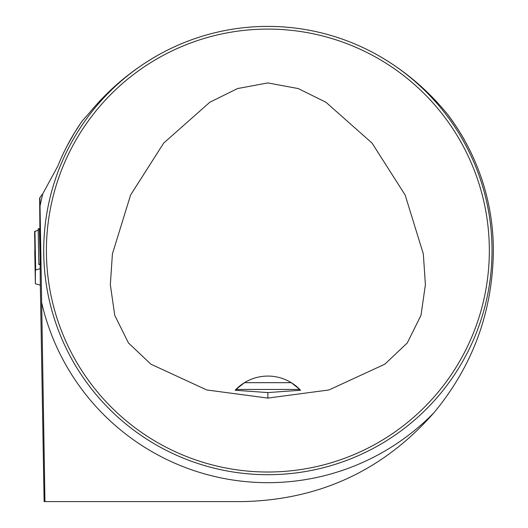 <?xml version="1.0" encoding="UTF-8"?>
<svg xmlns="http://www.w3.org/2000/svg" width="528" height="528" viewBox="0 0 528 528"><rect width="100%" height="100%" fill="white"/><g stroke="black" fill="none" stroke-linecap="round" stroke-linejoin="round"><path stroke-width="0.79" d="M465.029 141.115C461.281 134.02 455.479 125.116 447.619 114.391A225.496 225.496 0 0 1 493.363 250.549C492.69 311.599 472.903 365.64 434.003 412.672C383.341 470.369 319.447 500.016 242.319 501.6L44.114 501.6L40.273 281.483L39.653 197.967L42.821 193.67L57.783 166.181A226.393 226.393 0 0 1 82.289 120.879L88.942 113.408C108.431 89.654 131.545 70.191 158.281 55.011M434.003 412.672A232.129 232.129 0 0 1 41.666 302.65L44.953 501.6M39.89 197.663L40.036 206.138A232.129 232.129 0 0 1 42.821 193.67M447.619 114.391L446.8 113.408C427.304 89.654 404.191 70.184 377.454 55.011M41.666 302.65L40.036 206.138M46.411 250.549A221.463 221.463 0 0 0 378.602 442.345A221.463 221.463 0 0 0 378.602 58.76A221.463 221.463 0 0 0 46.411 250.549M267.868 398.092L328.944 389.968L384.826 364.188L407.279 342.962L420.994 315.308L425.396 284.724L423.331 253.909L405.154 195.043L372.042 143.075L325.934 102.254L298.234 88.565L267.868 82.929L237.501 88.565L209.807 102.254L163.693 143.075L130.581 195.043L112.411 253.909L110.339 284.724L114.741 315.308L128.456 342.962L150.909 364.188L206.791 389.968L267.868 398.092L267.868 392.581L300.584 390.258L299.805 389.446A44.827 44.827 0 0 0 291.284 382.675L299.805 389.446L235.93 389.446L244.457 382.675A44.827 44.827 0 0 1 291.284 382.675L244.457 382.675A44.827 44.827 0 0 0 235.93 389.446L235.151 390.258L267.868 392.581M492.017 250.549A224.149 224.149 0 0 0 267.868 26.4A224.149 224.149 0 0 0 43.718 250.549A224.149 224.149 0 0 0 267.868 474.705A224.149 224.149 0 0 0 492.017 250.549M480.064 178.319L481.582 182.939M481.463 182.582L480.302 179.032M340.098 38.359L335.485 36.841M335.841 36.953L339.385 38.115M55.678 322.78L54.153 318.146M54.272 318.523L55.433 322.067M195.637 462.746L200.257 464.264M199.901 464.152L196.35 462.99M195.637 38.359L200.257 36.841M199.901 36.953L196.35 38.115M55.678 178.319L54.16 182.939M54.272 182.582L55.433 179.032M340.098 462.746L335.465 464.27M335.841 464.152L339.385 462.99M480.064 322.78L481.589 318.146M481.463 318.523L480.302 322.067M66.99 146.15L74.587 132.673L80.652 123.262M34.742 250.701L35.369 283.668L34.637 231.488L38.188 230.254L34.934 231.29L35.666 270.046A2.244 0.389 -1.1 0 0 35.369 270.25L35.369 283.668A2.244 0.389 -1.1 0 0 35.673 283.859L40.333 285.153M34.637 237.092L34.637 231.488A2.244 0.389 178.9 0 1 34.934 231.29A2.244 0.389 178.9 0 0 34.637 231.488L34.67 237.085M40.273 264.832L38.834 264.37L38.168 228.875L39.369 228.716L40.273 264.132M35.666 270.046L40.273 268.58M39.686 228.756L38.326 229.046L39.389 229.673M39.369 228.716L38.168 228.875M40.036 264.132L38.834 264.37M38.188 230.254L34.934 231.29M35.369 270.25L34.637 231.488"/></g></svg>
